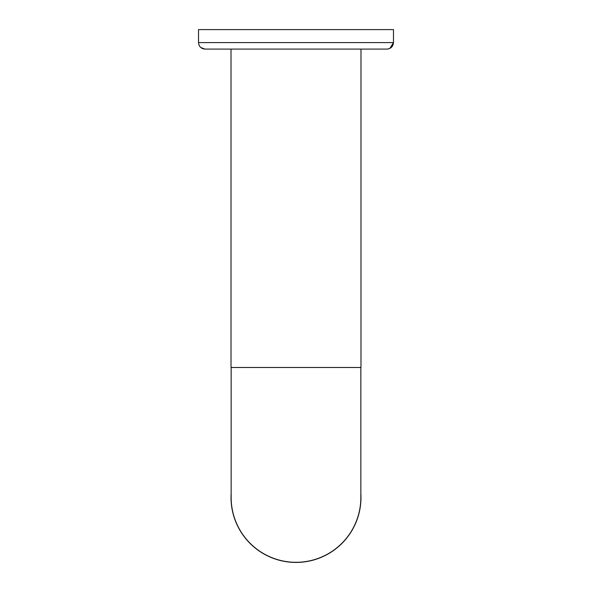 <?xml version="1.0" encoding="UTF-8"?>
<svg xmlns="http://www.w3.org/2000/svg" width="592" height="592" viewBox="0 0 592 592"><rect width="100%" height="100%" fill="white"/><g stroke="black" fill="none" stroke-linecap="round" stroke-linejoin="round"><path stroke-width="0.89" d="M231.154 493.343A64.979 64.979 0 0 0 298.057 562.4A64.979 64.979 0 0 0 360.846 493.343M387.878 49.032L386.968 49.092C390.92 48.707 393.081 46.546 393.473 42.594L393.473 29.6L198.527 29.6L198.527 42.594C198.912 46.546 201.08 48.707 205.032 49.092L231.021 49.092L231.021 367.491L360.979 367.491L360.979 49.092M386.968 49.092L205.032 49.092L200.792 47.523M200.163 46.909L199.319 45.695M231.154 367.491L231.154 497.45A64.846 64.846 0 0 0 296 562.304A64.846 64.846 0 0 0 360.846 497.45L360.846 367.491M389.862 48.418L393.473 42.594L198.527 42.594"/></g></svg>
